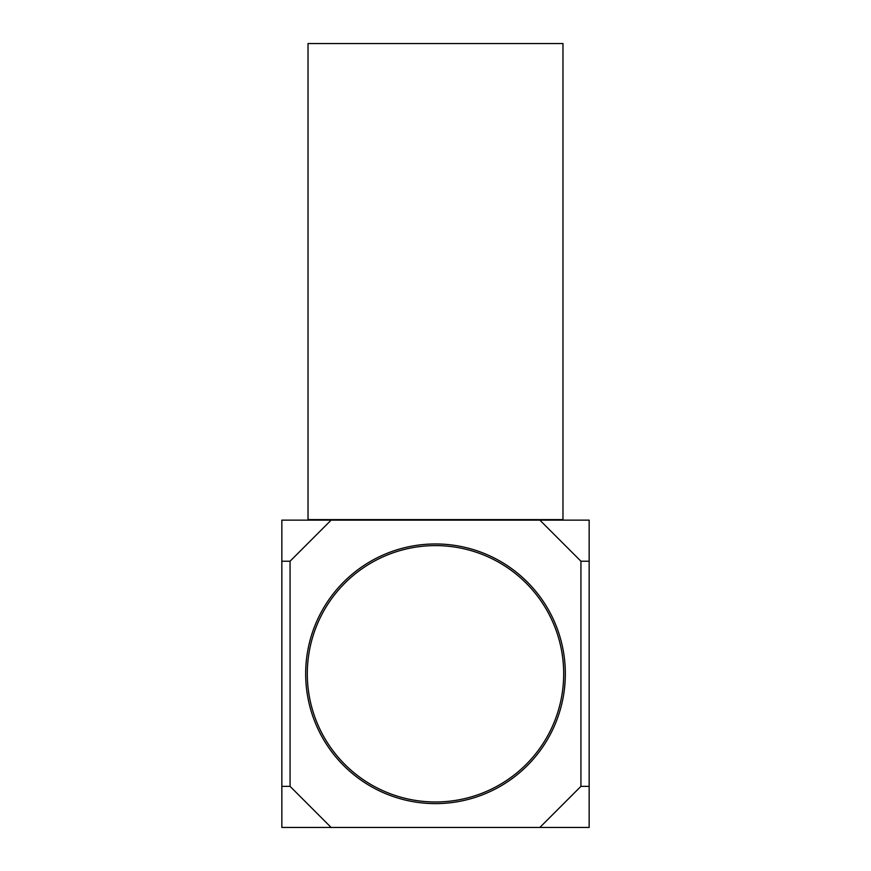 <?xml version="1.0" encoding="UTF-8"?>
<svg xmlns="http://www.w3.org/2000/svg" width="871" height="871" viewBox="0 0 871 871"><rect width="100%" height="100%" fill="white"/><g stroke="black" fill="none" stroke-linecap="round" stroke-linejoin="round"><path stroke-width="1.31" d="M562.971 43.55L308.029 43.55L308.029 519.606L562.971 519.606L562.971 43.55M307.311 673.795A128.189 128.189 0 0 0 435.5 801.973A128.189 128.189 0 0 0 563.689 673.795A128.189 128.189 0 0 0 435.5 545.605A128.189 128.189 0 0 0 307.311 673.795M565.333 673.795A129.833 129.833 0 0 0 435.5 543.961A129.833 129.833 0 0 0 305.667 673.795A129.833 129.833 0 0 0 435.5 803.617A129.833 129.833 0 0 0 565.333 673.795M589.155 561.218L589.155 786.361L580.935 786.361L539.857 827.45L281.845 827.45L281.845 520.139L539.857 520.139L580.935 561.218L589.155 561.218L589.155 520.139L539.857 520.139M281.845 561.218L290.065 561.218L331.143 520.139M290.065 561.218L290.065 786.361L281.845 786.361M331.143 827.45L290.065 786.361M580.935 786.361L580.935 561.218M539.857 827.45L589.155 827.45L589.155 786.361"/></g></svg>
